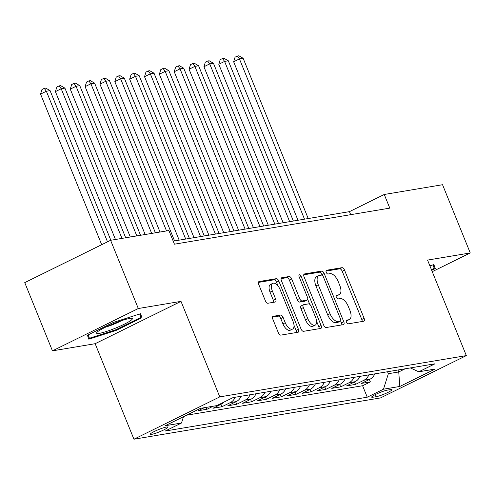<?xml version="1.0" encoding="UTF-8"?>
<svg xmlns="http://www.w3.org/2000/svg" width="495" height="495" viewBox="0 0 495 495"><rect width="100%" height="100%" fill="white"/><g stroke="black" fill="none" stroke-linecap="round" stroke-linejoin="round"><path stroke-width="0.74" d="M346.463 322.127A2.042 1.002 63.8 0 0 348.245 323.835L363.738 321.243A2.914 1.429 63.8 0 0 363.936 321.175A2.914 1.429 63.8 0 0 364.11 318.316L344.526 270.103A2.914 1.429 63.8 0 0 341.983 267.671L326.496 270.264A2.042 1.002 63.8 0 0 326.354 270.307A2.042 1.002 63.8 0 0 326.236 272.306A2.042 1.002 63.8 0 0 328.018 274.013L330.023 273.679A9.325 4.579 63.8 0 1 338.165 281.469L339.799 285.485A9.325 4.579 63.8 0 1 339.261 294.63A9.325 4.579 63.8 0 1 338.611 294.841L336.606 295.175A2.042 1.002 63.8 0 0 336.47 295.218A2.042 1.002 63.8 0 0 336.353 297.217A2.042 1.002 63.8 0 0 338.135 298.924L340.139 298.59A9.325 4.579 63.8 0 1 348.282 306.38L349.916 310.396A9.325 4.579 63.8 0 1 349.371 319.541A9.325 4.579 63.8 0 1 348.728 319.751L346.723 320.086A2.042 1.002 63.8 0 0 346.58 320.129A2.042 1.002 63.8 0 0 346.463 322.127M151.619 434.363A9.504 1.207 157.9 0 0 161.735 430.867A9.504 1.207 157.9 0 0 167.848 427.123A9.504 1.207 157.9 0 0 166.469 427.036A9.504 1.207 157.9 0 0 156.352 430.532A9.504 1.207 157.9 0 0 150.239 434.276A9.504 1.207 157.9 0 0 151.619 434.363M273.19 316.231A2.914 1.429 63.8 0 0 272.986 316.299A2.914 1.429 63.8 0 0 272.819 319.157L278.314 332.683A2.914 1.429 63.8 0 0 280.857 335.115L298.058 332.238A2.914 1.429 63.8 0 0 298.262 332.17A2.914 1.429 63.8 0 0 298.429 329.311L278.852 281.098A2.914 1.429 63.8 0 0 276.309 278.666L259.108 281.544A2.914 1.429 63.8 0 0 258.904 281.612A2.914 1.429 63.8 0 0 258.737 284.47L265.37 300.805A2.914 1.429 63.8 0 0 267.913 303.243L275.276 302.012A2.914 1.429 63.8 0 0 275.48 301.944A2.914 1.429 63.8 0 0 275.647 299.085L272.355 290.986A7.796 3.83 63.8 0 1 272.807 283.338A7.796 3.83 63.8 0 1 280.158 289.68L293.046 321.416A7.796 3.83 63.8 0 1 292.594 329.064A7.796 3.83 63.8 0 1 285.244 322.728L283.097 317.437A2.914 1.429 63.8 0 0 280.554 314.999L272.813 316.416M181.003 301.368L138.303 308.521L110.602 240.298L24.75 282.626L52.451 350.85L95.151 343.697L133.935 439.214L219.786 396.879L181.003 301.368L95.151 343.697M432.253 271.675L470.25 252.945L427.55 260.092L466.333 355.602L219.786 396.879M470.25 252.945L442.549 184.722L384.25 194.479L349.451 211.643L173.207 241.152M110.602 240.298L168.894 230.534L174.438 244.184L389.794 208.123L384.25 194.479M323.65 325.091A2.914 1.429 63.8 0 0 326.199 327.523L343.4 324.646A2.914 1.429 63.8 0 0 343.598 324.584A2.914 1.429 63.8 0 0 343.771 321.725L324.194 273.506A2.914 1.429 63.8 0 0 321.645 271.074L304.444 273.952A2.914 1.429 63.8 0 0 304.246 274.02A2.914 1.429 63.8 0 0 304.072 276.878L323.65 325.091M320.729 328.439L303.528 331.322A2.914 1.429 63.8 0 1 300.985 328.884L281.401 280.671A2.914 1.429 63.8 0 1 281.575 277.813A2.914 1.429 63.8 0 1 281.773 277.751L289.136 276.519A2.914 1.429 63.8 0 1 291.685 278.951L299.624 298.504A2.914 1.429 63.8 0 0 302.167 300.941L307.048 300.125A2.914 1.429 63.8 0 0 307.253 300.057A2.914 1.429 63.8 0 0 307.42 297.198L299.153 276.841A2.042 1.002 63.8 0 1 299.271 274.843A2.042 1.002 63.8 0 1 301.195 276.501L321.1 325.518A2.914 1.429 63.8 0 1 320.933 328.377A2.914 1.429 63.8 0 1 320.729 328.439M204.237 407.719L198.087 410.751L206.997 409.26L206.236 407.385M219.093 404.477L221.407 404.087L212.937 408.264L221.847 406.772L220.869 404.353M235.187 397.25A11.88 10.234 80.5 0 1 230.317 402.596L236.257 401.606L227.793 405.776L236.703 404.285L235.719 401.866M250.037 394.762A11.88 10.234 80.5 0 1 245.174 400.108L251.113 399.118L242.643 403.289L251.553 401.798L250.575 399.385M264.893 392.275A11.88 10.234 80.5 0 1 260.024 397.627L265.964 396.631L257.493 400.808L266.409 399.31L265.425 396.897M279.743 389.788A11.88 10.234 80.5 0 1 274.874 395.14L280.813 394.144L272.349 398.32L281.259 396.829L280.275 394.41M294.593 387.3A11.88 10.234 80.5 0 1 289.73 392.653L295.67 391.656L287.199 395.833L296.109 394.342L295.131 391.922M309.449 384.813A11.88 10.234 80.5 0 1 304.58 390.165L310.52 389.169L302.049 393.346L310.965 391.854L309.981 389.435M324.299 382.332A11.88 10.234 80.5 0 1 319.43 387.678L325.376 386.682L316.905 390.858L325.815 389.367L324.831 386.948M339.155 379.844A11.88 10.234 80.5 0 1 334.286 385.19L340.226 384.194L331.755 388.371L340.665 386.88L339.688 384.46M354.005 377.357A11.88 10.234 80.5 0 1 349.136 382.703L355.076 381.707L346.611 385.883L355.521 384.392L363.986 380.216A11.88 10.234 -99.5 0 0 368.855 374.87M354.538 381.973L355.521 384.392M390.654 389.584L387.387 390.128A9.207 1.169 157.9 0 0 377.58 393.513A9.207 1.169 157.9 0 0 371.665 397.139A9.207 1.169 157.9 0 0 373.001 397.219L376.268 396.674A9.207 1.169 157.9 0 0 386.069 393.29A9.207 1.169 157.9 0 0 391.99 389.664A9.207 1.169 157.9 0 0 390.654 389.584M133.935 439.214L380.482 397.93L466.333 355.602M183.472 416.722L181.504 423.008L165.262 431.021L367.253 397.2L383.495 389.194L388.346 373.7L387.548 371.739M181.504 423.008L165.169 425.743L200.438 408.356L216.773 405.622L233.015 397.615L435.006 363.794L418.764 371.801L435.099 369.066L399.83 386.459L383.495 389.194M186.516 415.218L362.6 385.741L370.371 381.905L361.461 383.396L369.932 379.226A11.88 10.234 -99.5 0 0 374.795 373.874M349.136 382.703L340.665 386.88M334.286 385.19L325.815 389.367M319.43 387.678L310.965 391.854M304.58 390.165L296.109 394.342M289.73 392.653L281.259 396.829M274.874 395.14L266.409 399.31M260.024 397.627L251.553 401.798M245.174 400.108L236.703 404.285M230.317 402.596L221.847 406.772M213.147 406.228L206.997 409.26M388.346 373.7L398.741 371.962L405.17 368.787M397.943 370L398.741 371.962L399.83 386.459M138.303 308.521L52.451 350.85M350.683 214.675L349.451 211.643M369.388 379.492L370.371 381.905M362.6 385.741L367.253 397.2M410.361 367.921L418.764 371.801M355.076 381.707A11.88 10.234 -99.5 0 0 359.945 376.361M340.226 384.194A11.88 10.234 -99.5 0 0 345.095 378.848M325.376 386.682A11.88 10.234 -99.5 0 0 330.239 381.336M310.52 389.169A11.88 10.234 -99.5 0 0 315.389 383.823M295.67 391.656A11.88 10.234 -99.5 0 0 300.539 386.31M280.813 394.144A11.88 10.234 -99.5 0 0 285.683 388.792M265.964 396.631A11.88 10.234 -99.5 0 0 270.833 391.279M251.113 399.118A11.88 10.234 -99.5 0 0 255.983 393.766M236.257 401.606A11.88 10.234 -99.5 0 0 241.127 396.254M221.407 404.087A11.88 10.234 -99.5 0 0 224.254 401.934M431.708 270.326L435.278 268.568L433.874 264.59L429.895 265.871M87.423 335.226L88.828 339.199L116.09 330.425L141.947 317.679L140.543 313.706L113.281 322.474L87.423 335.226M433.688 264.652L435.278 268.568M140.357 313.762L141.947 317.679M139.664 313.985L140.877 317.406L115.824 329.757L116.09 330.425M346.215 320.927L346.407 320.89A9.325 4.579 63.8 0 0 347.051 320.686L349.371 319.541M339.261 294.63L336.94 295.775A9.325 4.579 63.8 0 1 336.291 295.979L336.099 296.016M362.117 321.515A2.914 1.429 63.8 0 0 361.789 319.461L342.206 271.248A2.914 1.429 63.8 0 0 339.663 268.816L325.982 271.105M322.096 275.214L321.874 274.651A2.914 1.429 63.8 0 0 319.325 272.219L303.744 274.824M341.779 324.918A2.914 1.429 63.8 0 0 341.451 322.87L340.647 320.89M340.275 321.162A2.042 1.002 63.8 0 0 340.411 321.119A2.042 1.002 63.8 0 0 340.535 319.12L323.346 276.798A2.042 1.002 63.8 0 0 321.564 275.09L319.454 275.449A9.325 4.579 63.8 0 0 318.805 275.653A9.325 4.579 63.8 0 0 318.266 284.798L330.017 313.725A9.325 4.579 63.8 0 0 338.159 321.521L340.275 321.162L337.955 322.307A2.042 1.002 63.8 0 0 338.091 322.264A2.042 1.002 63.8 0 0 338.215 322.177M318.805 275.653L316.484 276.798A9.325 4.579 63.8 0 0 315.946 285.943L318.266 284.798M337.955 322.307L335.839 322.66A9.325 4.579 63.8 0 1 327.696 314.87L315.946 285.943M281.073 278.623L286.815 277.664L289.136 276.519M305.106 301.084A2.914 1.429 63.8 0 1 304.932 301.201A2.914 1.429 63.8 0 1 304.728 301.263L299.846 302.086A2.914 1.429 63.8 0 1 297.303 299.648L289.365 280.096A2.914 1.429 63.8 0 0 286.815 277.664M307.717 299.413L309.691 304.283M316.602 321.305L318.78 326.663L321.1 325.518M307.859 318.792A7.796 3.83 63.8 0 0 315.21 325.135A7.796 3.83 63.8 0 0 315.662 317.487L311.12 306.306A2.914 1.429 63.8 0 0 308.577 303.874L303.689 304.691A2.914 1.429 63.8 0 0 303.491 304.753A2.914 1.429 63.8 0 0 303.317 307.612L307.859 318.792L305.539 319.937A7.796 3.83 63.8 0 0 312.889 326.279L315.21 325.135M301.368 305.836A2.914 1.429 63.8 0 0 301.17 305.898A2.914 1.429 63.8 0 0 300.997 308.756L303.317 307.612M305.539 319.937L300.997 308.756M319.108 328.711A2.914 1.429 63.8 0 0 318.78 326.663M292.594 329.064L290.274 330.208A7.796 3.83 63.8 0 1 282.923 323.866L280.776 318.576A2.914 1.429 63.8 0 0 278.233 316.144L272.491 317.103M272.807 283.338L270.487 284.483A7.796 3.83 63.8 0 0 270.035 292.13L272.355 290.986M273.655 302.278A2.914 1.429 63.8 0 0 273.327 300.23L270.035 292.13M278.079 286.054L276.532 282.243A2.914 1.429 63.8 0 0 273.989 279.811L258.402 282.416M296.443 332.51A2.914 1.429 63.8 0 0 296.109 330.456L293.987 325.234M308.224 218.542L243.15 58.292L239.438 58.911L233.64 61.776L297.99 220.256M233.64 61.776L235.051 57.185L237.371 56.04L239.438 58.911L304.512 219.167M237.371 56.04L238.856 55.786L243.15 58.292M433.001 264.875L434.208 268.296L431.436 269.664M115.285 328.222A19.299 2.456 157.9 0 0 131.695 318.322A19.299 2.456 157.9 0 0 113.646 323.588A19.299 2.456 157.9 0 0 96.822 332.479A19.299 2.456 157.9 0 0 115.285 328.222M105.72 327.077A13.216 1.683 157.9 0 0 113.714 324.262A13.216 1.683 157.9 0 0 121.547 320.649M115.824 329.757L89.416 338.258L88.203 334.843M88.054 334.917L89.416 338.258M293.368 221.03L228.3 60.78L224.588 61.399L218.784 64.263L283.14 222.744M218.784 64.263L220.201 59.666L222.521 58.528L224.588 61.399L289.655 221.655M222.521 58.528L224.006 58.274L228.3 60.78M278.518 223.517L213.45 63.267L209.731 63.886L203.934 66.745L268.284 225.231M203.934 66.745L205.345 62.153L207.665 61.009L209.731 63.886L274.805 224.136M207.665 61.009L209.15 60.761L213.45 63.267M263.668 226.005L198.594 65.755L194.881 66.373L189.084 69.232L253.434 227.719M189.084 69.232L190.495 64.641L192.815 63.496L194.881 66.373L259.955 226.623M192.815 63.496L194.3 63.249L198.594 65.755M248.812 228.492L183.744 68.242L180.031 68.861L174.228 71.719L238.584 230.206M174.228 71.719L175.645 67.128L177.965 65.984L180.031 68.861L245.099 229.111M177.965 65.984L179.45 65.736L183.744 68.242M233.962 230.979L168.888 70.723L165.175 71.348L159.378 74.207L223.728 232.687M159.378 74.207L160.788 69.616L163.109 68.471L165.175 71.348L230.249 231.598M163.109 68.471L164.594 68.223L168.888 70.723M219.112 233.461L154.038 73.21L150.325 73.835L144.528 76.694L208.878 235.174M144.528 76.694L145.938 72.103L148.259 70.958L150.325 73.835L215.399 234.085M148.259 70.958L149.744 70.711L154.038 73.21M204.256 235.948L139.188 75.698L135.475 76.323L129.671 79.181L194.028 237.662M129.671 79.181L131.088 74.59L133.409 73.446L135.475 76.323L200.543 236.573M133.409 73.446L134.894 73.198L139.188 75.698M189.406 238.435L124.332 78.185L120.619 78.804L114.821 81.669L179.171 240.149M114.821 81.669L116.232 77.078L118.552 75.933L120.619 78.804L185.693 239.06M118.552 75.933L120.038 75.679L124.332 78.185M174.556 240.923L109.482 80.673L105.769 81.291L99.965 84.156L160.015 232.025M99.965 84.156L101.382 79.559L103.703 78.42L105.769 81.291L166.53 230.93M103.703 78.42L105.188 78.167L109.482 80.673M155.393 232.799L94.632 83.16L90.919 83.779L85.115 86.637L145.159 234.512M85.115 86.637L86.532 82.046L88.853 80.902L90.919 83.779L151.68 233.417M88.853 80.902L90.338 80.654L94.632 83.16M140.537 235.286L79.775 85.647L76.063 86.266L70.265 89.125L130.309 237M70.265 89.125L71.676 84.534L73.996 83.389L76.063 86.266L136.824 235.905M73.996 83.389L75.481 83.141L79.775 85.647M125.687 237.773L64.925 88.135L61.213 88.754L55.409 91.612L115.453 239.481M55.409 91.612L56.826 87.021L59.146 85.876L61.213 88.754L121.974 238.392M59.146 85.876L60.631 85.629L64.925 88.135M110.837 240.254L50.075 90.616L46.363 91.241L40.559 94.1L101.704 244.685M40.559 94.1L41.97 89.508L44.29 88.364L46.363 91.241L107.508 241.826M44.29 88.364L45.781 88.116L50.075 90.616M363.986 380.216L369.932 379.226M375.402 394.54L376.268 396.674M372.562 396.149L373.001 397.219M346.407 320.89L348.728 319.751M336.291 295.979L338.611 294.841M339.663 268.816L341.983 267.671M342.206 271.248L344.526 270.103M361.789 319.461L364.11 318.316M304.066 274.137L304.444 273.952M319.325 272.219L321.645 271.074M321.874 274.651L324.194 273.506M341.451 322.87L343.771 321.725M327.696 314.87L330.017 313.725M335.839 322.66L338.159 321.521M281.401 277.936L281.773 277.751M289.365 280.096L291.685 278.951M297.303 299.648L299.624 298.504M299.846 302.086L302.167 300.941M304.728 301.263L307.048 300.125M299.382 277.398L301.195 276.501M278.233 316.144L280.554 314.999M280.776 318.576L283.097 317.437M282.923 323.866L285.244 322.728M273.327 300.23L275.647 299.085M258.73 281.729L259.108 281.544M273.989 279.811L276.309 278.666M276.532 282.243L278.852 281.098M296.109 330.456L298.429 329.311M338.091 322.264L340.411 321.119M304.932 301.201L307.253 300.057M301.17 305.898L303.491 304.753"/></g></svg>
